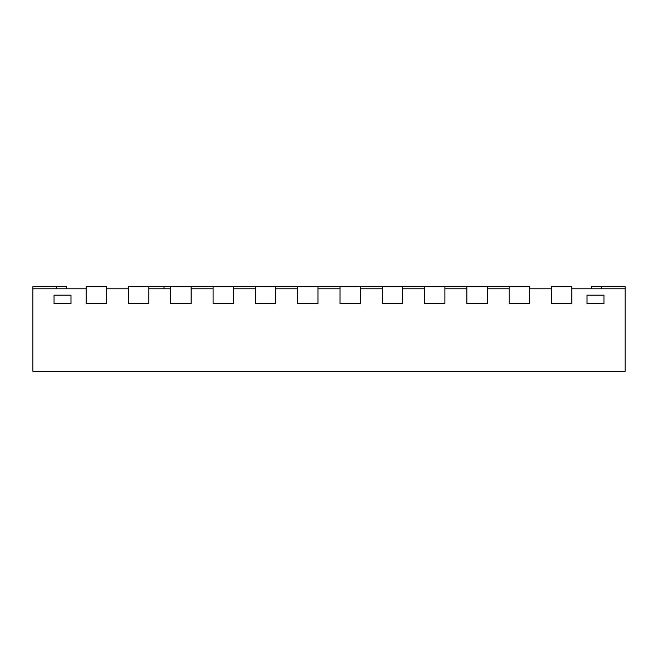 <?xml version="1.0" encoding="UTF-8"?>
<svg xmlns="http://www.w3.org/2000/svg" width="658" height="658" viewBox="0 0 658 658"><rect width="100%" height="100%" fill="white"/><g stroke="black" fill="none" stroke-linecap="round" stroke-linejoin="round"><path stroke-width="0.99" d="M164.031 288.813L164.031 286.699L128.499 286.699L128.499 303.618L128.499 288.813L106.506 288.813L106.506 303.618L86.198 303.618L106.506 303.618L106.506 286.699L86.198 286.699L86.198 303.618L86.198 288.813L32.9 288.813L32.9 371.301L625.1 371.301L625.1 288.813L571.802 288.813L571.802 303.618L551.494 303.618L571.802 303.618L571.802 286.699L551.494 286.699L551.494 303.618L551.494 288.813L529.501 288.813L529.501 303.618L509.202 303.618L529.501 303.618L529.501 286.699L509.202 286.699L509.202 303.618L509.202 288.813L487.2 288.813L487.2 303.618L466.9 303.618L487.2 303.618L487.2 286.699L509.202 286.699M466.9 288.813L444.898 288.813L444.898 303.618L424.599 303.618L444.898 303.618L444.898 286.699L466.9 286.699L466.9 303.618L466.9 288.813M424.599 288.813L402.606 288.813L402.606 303.618L382.298 303.618L402.606 303.618L402.606 286.699L424.599 286.699L424.599 303.618L424.599 288.813M382.298 288.813L360.304 288.813L360.304 303.618L339.997 303.618L360.304 303.618L360.304 286.699L382.298 286.699L382.298 303.618L382.298 288.813M339.997 288.813L318.003 288.813L318.003 303.618L297.696 303.618L318.003 303.618L318.003 286.699L339.997 286.699L339.997 303.618L339.997 288.813M297.696 288.813L275.702 288.813L275.702 303.618L255.394 303.618L275.702 303.618L275.702 286.699L297.696 286.699L297.696 303.618L297.696 288.813M255.394 288.813L233.401 288.813L233.401 303.618L213.102 303.618L233.401 303.618L233.401 286.699L255.394 286.699L255.394 303.618L255.394 288.813M213.102 288.813L191.1 288.813L191.1 303.618L170.8 303.618L191.1 303.618L191.1 286.699L213.102 286.699L213.102 303.618L213.102 288.813M164.031 286.699L170.8 286.699L170.8 303.618L170.8 288.813L148.798 288.813L148.798 303.618L128.499 303.618L148.798 303.618L148.798 286.699M54.046 295.162L70.974 295.162L70.974 303.618L54.046 303.618L70.974 303.618L70.974 295.162L54.046 295.162L54.046 303.618L54.046 295.162M603.954 295.162L587.026 295.162L587.026 303.618L603.954 303.618L587.026 303.618L587.026 295.162L603.954 295.162L603.954 303.618L603.954 295.162M191.1 286.699L170.8 286.699M233.401 286.699L213.102 286.699M275.702 286.699L255.394 286.699M318.003 286.699L297.696 286.699M360.304 286.699L339.997 286.699M402.606 286.699L382.298 286.699M444.898 286.699L424.599 286.699M487.2 286.699L466.9 286.699M625.1 288.813L625.1 286.699L591.262 286.699L591.262 288.813M32.9 288.813L32.9 286.699L66.738 286.699L66.738 288.813M601.412 286.699L601.412 288.813M56.588 286.699L56.588 288.813"/></g></svg>
